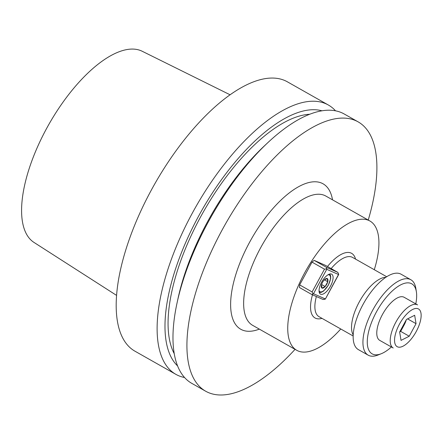 <?xml version="1.0" encoding="UTF-8"?>
<svg xmlns="http://www.w3.org/2000/svg" width="444" height="444" viewBox="0 0 444 444"><rect width="100%" height="100%" fill="white"/><g stroke="black" fill="none" stroke-linecap="round" stroke-linejoin="round"><path stroke-width="0.67" d="M134.948 351.187A154.751 65.157 -60.5 0 1 154.473 184.415A154.751 65.157 -60.5 0 1 287.407 81.835A154.751 65.157 -60.5 0 0 154.473 184.415A154.751 65.157 -60.5 0 0 134.948 351.187L175.874 374.353A154.751 65.157 -60.5 0 1 195.399 207.581A154.751 65.157 -60.5 0 1 328.332 105A154.751 65.157 -60.5 0 1 335.52 110.817A154.751 65.157 -60.5 0 0 328.332 105L287.407 81.835L328.332 105A154.751 65.157 -60.5 0 0 195.399 207.581A154.751 65.157 -60.5 0 0 175.874 374.353L134.948 351.187M184.56 377.517A154.751 65.157 -60.5 0 1 175.874 374.353A154.751 65.157 -60.5 0 0 184.56 377.517M46.531 128.605A109.862 46.254 119.5 0 0 33.983 242.418L116.561 295.382L33.983 242.418A109.862 46.254 119.5 0 1 46.531 128.605A109.862 46.254 119.5 0 1 142.185 51.254A109.862 46.254 119.5 0 0 46.531 128.605M321.994 110.806A147.397 62.06 119.5 0 0 201.448 211.005A147.397 62.06 119.5 0 0 177.583 365.928A147.397 62.06 119.5 0 1 201.448 211.005A147.397 62.06 119.5 0 1 321.994 110.806M309.734 114.252A142.374 59.946 119.5 0 0 203.291 212.049A142.374 59.946 119.5 0 0 174.231 353.646A142.374 59.946 119.5 0 1 203.291 212.049A142.374 59.946 119.5 0 1 309.734 114.252M264.374 145.91A147.397 62.06 119.5 0 0 207.62 221.589A147.397 62.06 119.5 0 0 178.022 298.457L177.056 302.936A154.751 65.157 119.5 0 0 191.741 383.333A154.751 65.157 119.5 0 1 177.056 302.936A154.751 65.157 119.5 0 1 208.125 222.233A154.751 65.157 119.5 0 0 177.056 302.936L178.022 298.457A147.397 62.06 119.5 0 1 207.62 221.589A147.397 62.06 119.5 0 1 264.374 145.91L267.715 142.768A154.751 65.157 119.5 0 0 208.125 222.233A154.751 65.157 119.5 0 1 267.715 142.768A154.751 65.157 119.5 0 1 344.2 113.986A154.751 65.157 119.5 0 0 267.715 142.768L264.374 145.91M295.06 349.345A154.751 65.157 -60.5 0 1 205.672 391.22A154.751 65.157 -60.5 0 1 225.202 224.448A154.751 65.157 -60.5 0 1 358.136 121.867A154.751 65.157 -60.5 0 1 368.237 220.058A154.751 65.157 -60.5 0 0 358.136 121.867L344.2 113.986L358.136 121.867A154.751 65.157 -60.5 0 0 225.202 224.448A154.751 65.157 -60.5 0 0 205.672 391.22L191.741 383.333L205.672 391.22A154.751 65.157 -60.5 0 0 295.06 349.345M374.292 269.719A74.281 31.274 119.5 0 0 369.924 221.012A74.281 31.274 119.5 0 0 304.606 272.966A74.281 31.274 119.5 0 0 296.742 350.299A74.281 31.274 119.5 0 0 340.753 328.976A74.281 31.274 119.5 0 1 296.742 350.299A74.281 31.274 119.5 0 1 304.606 272.966A74.281 31.274 119.5 0 1 369.924 221.012A74.281 31.274 119.5 0 1 374.292 269.719M312.021 262.121L299.65 284.904L312.11 291.952L324.481 269.169L312.021 262.121L314.158 260.367L326.618 267.421L337.806 272.361L325.347 265.307L314.158 260.367L326.618 267.421L337.806 272.361L338.672 274.214L338.65 274.57L326.74 269.314L313.486 293.723L325.397 298.984L338.65 274.57L326.74 269.314L313.486 293.723L325.397 298.984L325.119 299.173L323.077 299.495L311.888 294.55L299.428 287.501L299.65 284.904L312.11 291.952L324.481 269.169L326.523 268.848L326.618 267.421L326.74 269.314L326.523 268.848L324.481 269.169L312.021 262.121L299.65 284.904L299.428 287.501L311.888 294.55L312.976 293.806L312.11 291.952L312.976 293.806L313.486 293.723L311.888 294.55L323.077 299.495L325.397 298.984L338.672 274.214L337.806 272.361L325.347 265.307L314.158 260.367L312.021 262.121M385.814 277.322A34.044 14.336 119.5 0 0 359.945 300.721A34.044 14.336 119.5 0 0 353.202 334.937A34.044 14.336 119.5 0 1 359.945 300.721A34.044 14.336 119.5 0 1 385.814 277.322M330.497 286.103A11.45 4.823 -60.5 0 1 320.424 294.111A11.45 4.823 -60.5 0 1 321.872 281.774A11.45 4.823 -60.5 0 1 331.707 274.181A11.45 4.823 -60.5 0 1 330.497 286.103A11.45 4.823 -60.5 0 1 320.424 294.111A11.45 4.823 -60.5 0 1 321.872 281.774A11.45 4.823 -60.5 0 1 331.707 274.181A11.45 4.823 -60.5 0 1 330.497 286.103M321.5 284.92A5.45 2.292 119.5 0 0 321.423 285.242A5.45 2.292 119.5 0 0 322.028 288.117A5.45 2.292 119.5 0 0 325.152 286.53A5.45 2.292 119.5 0 0 327.75 281.746A5.45 2.292 119.5 0 0 327.222 278.543A5.45 2.292 119.5 0 0 324.62 279.603A5.45 2.292 119.5 0 0 324.098 280.131A5.45 2.292 119.5 0 0 321.5 284.92L322.028 288.117L325.152 286.53L327.75 281.746L327.222 278.543L324.497 279.714L327.222 278.543A5.45 2.292 119.5 0 0 324.62 279.603A5.45 2.292 119.5 0 0 324.098 280.131A5.45 2.292 119.5 0 0 321.5 284.92A5.45 2.292 119.5 0 0 321.423 285.242A5.45 2.292 119.5 0 0 322.028 288.117A5.45 2.292 119.5 0 0 325.152 286.53A5.45 2.292 119.5 0 0 327.75 281.746A5.45 2.292 119.5 0 0 327.222 278.543L327.75 281.746L324.381 279.837L327.75 281.746L325.152 286.53L321.611 284.526L325.152 286.53L322.028 288.117L321.5 284.92M372.766 310.062A43.329 18.243 -60.5 0 1 410.867 279.748A43.329 18.243 -60.5 0 1 415.8 288.228A43.329 18.243 -60.5 0 0 410.867 279.748L401.093 274.22A43.329 18.243 119.5 0 0 362.992 304.529A43.329 18.243 119.5 0 0 358.408 349.639A43.329 18.243 119.5 0 1 362.992 304.529A43.329 18.243 119.5 0 1 401.093 274.22L410.867 279.748A43.329 18.243 -60.5 0 0 372.766 310.062A43.329 18.243 -60.5 0 0 368.181 355.167A43.329 18.243 -60.5 0 1 372.766 310.062M377.988 355.034A43.329 18.243 -60.5 0 1 368.181 355.167L358.408 349.639L368.181 355.167A43.329 18.243 -60.5 0 0 377.988 355.034L381.257 353.729A40.238 16.939 119.5 0 0 391.392 346.969A40.238 16.939 119.5 0 1 381.257 353.729L377.988 355.034M379.77 340.393A24.759 10.423 -60.5 0 1 382.894 313.708A24.759 10.423 -60.5 0 1 404.162 297.297A24.759 10.423 -60.5 0 0 382.894 313.708A24.759 10.423 -60.5 0 0 379.77 340.393L393.206 347.996A24.759 10.423 -60.5 0 1 395.832 322.222A24.759 10.423 -60.5 0 1 417.599 304.9L404.162 297.297L417.599 304.9A24.759 10.423 -60.5 0 0 395.832 322.222A24.759 10.423 -60.5 0 0 393.206 347.996L379.77 340.393M376.407 311.971A40.238 16.939 119.5 0 0 381.257 353.729A40.238 16.939 119.5 0 1 376.407 311.971A40.238 16.939 119.5 0 1 400.815 284.798A40.238 16.939 119.5 0 1 416.367 291.702A40.238 16.939 119.5 0 0 400.815 284.798A40.238 16.939 119.5 0 0 376.407 311.971M415.784 303.874A40.238 16.939 119.5 0 0 416.367 291.702L415.8 288.228L416.367 291.702A40.238 16.939 119.5 0 1 415.784 303.874M400.76 329.953A12.382 5.211 119.5 0 0 404.084 325.108A12.382 5.211 119.5 0 0 406.293 319.763A12.382 5.211 119.5 0 1 404.084 325.108L400.677 331.385L399.722 331.868L400.677 331.385L409.229 336.225L416.045 323.67L407.575 318.875L416.045 323.67L414.663 315.279L406.465 319.441L399.65 331.995L401.032 340.387L409.229 336.225L400.677 331.385L404.084 325.108A12.382 5.211 119.5 0 1 400.76 329.953M416.045 323.67L414.663 315.279L406.465 319.441L399.65 331.995L401.032 340.387L409.229 336.225L416.045 323.67M249.589 242.274A83.566 35.187 119.5 0 0 259.34 329.126A83.566 35.187 119.5 0 1 249.589 242.274A83.566 35.187 119.5 0 1 332.523 199.839A83.566 35.187 119.5 0 0 249.589 242.274M260.506 248.007A74.281 31.274 119.5 0 0 252.642 325.335L296.742 350.299L252.642 325.335A74.281 31.274 119.5 0 1 260.506 248.007A74.281 31.274 119.5 0 1 325.824 196.048A74.281 31.274 119.5 0 0 260.506 248.007M322 318.359A37.141 15.64 -60.5 0 1 312.493 294.822A37.141 15.64 -60.5 0 0 322 318.359M327.478 266.517A37.141 15.64 -60.5 0 1 355.539 259.102A37.141 15.64 -60.5 0 0 327.478 266.517M352.547 257.409A34.044 14.336 119.5 0 0 331.152 268.592A34.044 14.336 119.5 0 1 352.547 257.409L386.702 276.74L352.547 257.409M316.367 296.531A34.044 14.336 119.5 0 0 319.003 316.666A34.044 14.336 119.5 0 1 316.367 296.531M319.036 290.642A9.596 4.04 119.5 0 0 328.144 285.32A9.596 4.04 119.5 0 0 328.016 274.781A9.596 4.04 119.5 0 1 328.144 285.32A9.596 4.04 119.5 0 1 319.036 290.642M399.467 324.131A21.667 9.124 119.5 0 0 403.091 346.159A21.667 9.124 119.5 0 0 420.984 313.203A21.667 9.124 119.5 0 0 399.467 324.131A21.667 9.124 119.5 0 0 403.091 346.159A21.667 9.124 119.5 0 0 420.984 313.203A21.667 9.124 119.5 0 0 399.467 324.131M142.185 51.254L230.097 94.794L142.185 51.254M325.824 196.048L369.924 221.012L325.824 196.048M353.158 335.997L319.003 316.666L353.158 335.997M329.781 274.004L330.658 275.929L330.697 278.505L328.349 285.192L323.648 290.992L321.373 292.319L319.28 292.552L321.373 292.319L323.648 290.992L328.349 285.192L330.697 278.505L330.658 275.929L329.781 274.004"/></g></svg>
